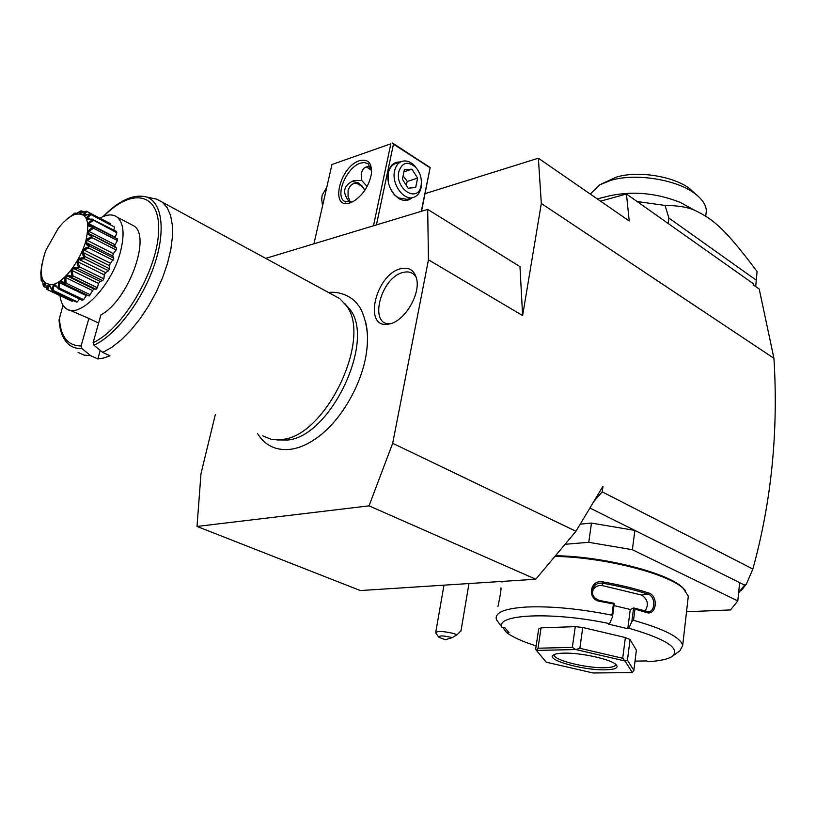<?xml version="1.0" encoding="UTF-8"?>
<svg xmlns="http://www.w3.org/2000/svg" width="816" height="816" viewBox="0 0 816 816"><rect width="100%" height="100%" fill="white"/><g stroke="black" fill="none" stroke-linecap="round" stroke-linejoin="round"><path stroke-width="1.22" d="M215.363 414.446L200.991 473.627L197.013 526.442L369.026 505.849L392.68 443.292L428.451 259.804L427.696 209.396L265.73 258.376M312.13 441.058L317.557 437.396C342.016 419.842 363.436 381.664 366.833 349.534C368.026 339.028 367.598 329.684 365.527 321.494M389.66 323.901L388.11 324.197C362.763 328.746 375.686 274.125 400.809 268.709C409.051 266.863 414.314 270.208 416.599 278.725C420.709 294.178 404.593 321.178 389.66 323.901M593.864 501.452L602.239 491.864L603.024 486.193L575.953 531.277L535.765 579.238L369.026 505.849M773.935 358.295L541.324 203.49L538.376 158.202L629.228 221.003L626.443 193.984L753.647 283.927L753.851 285.233L759.206 289.017L773.935 358.295C778.474 431.348 771.457 501.595 752.862 569.027L602.239 491.864M541.324 203.49L522.628 315.568L428.451 259.804M392.68 443.292L575.953 531.277M738.674 592.263L739.755 592.202L739.867 591.059L744.58 585.113L589.917 508.021M744.58 585.113L746.405 584.032L752.862 569.027M686.521 611.755L730.514 609.929L737.797 600.902L632.369 549.719L634.858 530.42L591.467 523.076L580.237 524.137M500.769 581.492L502.013 582.032M591.467 523.076L588.764 542.303L565.039 544.292M632.369 549.719L588.764 542.303M737.797 600.902L739.643 582.655M685.358 590.458L682.268 587.245C666.692 572.434 602.31 556.237 555.451 555.737M635.011 661.113L646.619 660.94L648.302 661.654C660.266 660.95 668.355 659.124 672.557 656.146L679.973 650.719L682.686 645.538L688.306 596.149L683.135 588.295C667.406 573.342 602.269 556.961 554.87 556.43M682.686 645.538C680.789 637.51 664.408 629.105 633.532 620.323L631.87 621.404L628.891 628.228C665.846 638.989 680.401 648.292 672.557 656.146M628.891 628.228L627.79 628.697L608.491 624.138L609.562 623.659L612.51 616.804L611.929 615.182L613.418 603.942L599.954 601.382C586.898 599.668 589.723 579.319 602.606 581.859C619.681 584.837 635.093 588.56 648.842 593.038C658.859 596.047 656.401 616.284 646.435 612.5L634.96 609.093L633.532 620.323M611.929 615.182C579.88 608.787 551.585 606.064 527.065 607.002C506.124 608.267 495.822 612.031 496.179 618.293L496.638 619.966L502.238 627.596L504.961 627.902L509.062 632.675L506.369 632.359L502.87 627.667M500.891 589.856L500.973 587.867C501.544 588.979 498.494 604.646 497.913 606.441M506.369 632.359C512.295 636.959 522.22 641.488 536.143 645.935M609.562 623.659C551.891 611.276 493.884 614.356 502.238 627.596M541.059 627.861L538.672 629.034L535.633 649.301L536.418 650.444L538.019 648.21L541.059 627.861L575.27 626.637L572.342 647.394L538.019 648.21M536.418 650.444L546.261 662.204L593.018 672.965L632.41 672.619L633.859 670.415L636.378 650.189L630.064 639.54L625.362 637.531L582.746 627.494L575.27 626.637M627.79 628.697L630.248 609.47L633.583 607.961L634.96 609.093M613.989 605.584L630.248 609.47M599.954 601.382L599.984 600.566L614.285 603.34L612.51 616.804M614.213 603.299L613.418 603.942M602.606 581.859L602.351 583.154C619.232 586.092 634.471 589.774 648.067 594.201C655.462 596.19 655.717 611.011 648.72 611.786L633.736 607.971M599.984 600.566C594.181 598.893 591.671 595.16 592.477 589.366C594.119 584.776 597.414 582.706 602.351 583.154L602.198 585.551C597.292 585.103 594.017 587.163 592.385 591.722L592.222 592.426M648.842 593.038L648.067 594.201L641.6 595.058L602.198 585.551M646.435 612.5L645.925 611.572M633.583 607.961L631.87 621.404M644.905 611.245C649.026 604.789 647.924 599.393 641.6 595.058M582.746 627.494L579.86 648.281L575.892 649.556L536.459 650.423M572.342 647.394L575.759 649.536M625.362 637.531L622.71 658.257L579.86 648.281M630.064 639.54L627.433 660.215L625.005 660.991L575.892 649.556M622.71 658.257L624.923 660.96M633.859 670.415L627.433 660.215M632.41 672.619L625.005 660.991M605.135 669.824C583.144 670.426 545.384 659.807 553.228 655.085C554.86 653.932 558.368 653.279 563.744 653.147C580.339 652.576 610.409 659.104 615.876 664.428C619.15 667.763 615.56 669.559 605.135 669.824M615.682 664.367C615.703 666.458 611.898 667.57 604.289 667.723C586 668.192 554.146 660.277 554.35 655.217L554.503 654.422M739.867 591.059L741.061 590.753L746.405 584.032M739.826 591.437L739.755 592.202M538.376 158.202L425.065 193.657M427.696 209.396L519.976 266.618L522.628 315.568M626.443 193.984L600.535 201.175M637.133 201.542L665.04 205.428C677.79 205.51 687.715 207.142 694.804 210.355C714.02 219.484 725.404 229.459 757.064 271.442L755.728 286.559M756.391 280.265L668.906 218.066L668.202 223.513M600.413 201.083L600.994 201.052M665.04 205.428L668.906 218.066M590.264 194.065L599.648 184.906L610.582 180.428C635.47 172.717 677.81 179.591 695.844 194.33C702.79 199.838 706.289 205.469 706.33 211.211L705.973 214.18M691.795 208.712L680.442 202.501C657.094 193.198 633.828 190.893 610.633 195.585L609.95 195.758M601.463 183.937L616.437 177.092C638.061 170.391 674.567 176.317 690.244 189.128L694.885 193.443M313.936 243.8L331.949 164.516L390.854 143.779L373.473 225.787M359.428 160.742C368.098 158.569 372.096 162.935 371.423 173.839C369.005 186.017 362.947 195.238 353.236 201.501L350.176 202.837C329.531 210.232 339.374 166.739 359.428 160.742M331.949 164.516L390.854 143.779M392.527 143.024L430.154 167.545L421.556 211.252M430.154 167.545L421.291 211.324M376.421 224.9L393.465 144.187L429.991 167.729M411.866 197.9C408.061 201.113 403.675 201.297 398.718 198.461L394.638 195.034C389.538 188.986 387.314 182.029 387.977 174.165C389.436 165.811 393.506 161.752 400.187 161.976M393.465 144.187L392.323 143.177M349.819 202.49C341.853 192.851 343.118 185.569 353.603 180.642L361.753 180.489L361.192 174.359C361.906 170.238 363.63 167.749 366.374 166.892L371.545 170.33M366.374 166.892L370.525 166.627M353.287 201.481L351.89 202.011L344.148 201.144C334.886 194.983 346.882 167.096 360.407 163.169L364.303 162.506L368.077 163.679L371.627 171.156M361.753 180.489L367.129 186.507M364.885 190.24L362.192 186.099L358.499 182.886L351.778 181.356M364.844 190.301L362.834 187.313C356.123 181.295 351.206 182.264 348.085 190.199L348.055 196.37L350.38 202.399M388.222 181.662L388.304 173.033C389.467 168.004 391.945 164.822 395.74 163.486L402.013 161.364C398.218 162.7 395.74 165.893 394.577 170.932C391.333 183.937 403.716 201.103 413.488 197.401C417.404 196.054 419.944 192.8 421.087 187.629L421.393 181.183M413.488 197.401L407.184 199.369L398.239 197.839L394.363 194.575L390.64 189.067M417.741 169.922L414.385 165.536C410.346 161.588 406.215 160.201 402.013 161.364M421.066 185.62L421.168 185.079C421.964 178.235 420.056 172.237 415.446 167.066C407.643 160.874 402.115 162.394 398.861 171.605C394.669 189.169 418.149 203.663 421.066 185.62M408.082 188.18L402.4 179.224L404.359 169.708L411.968 169.187L417.598 178.092L415.681 187.568L408.082 188.18M411.968 169.187L403.92 171.85M417.598 178.092L407.286 181.438L406.062 184.997M403.094 175.828L407.286 181.438M326.757 187.374L322.177 195.095L321.688 199.379L322.565 205.826M438.875 637.327L435.652 632.757C437.182 630.921 442.884 631.094 452.768 633.287L457.072 634.695L452.268 637.643C443.363 635.491 438.896 635.378 438.875 637.327L445.373 639.703L452.268 637.643M460.989 630.809L457.072 634.695M197.013 526.442L360.356 590.56L535.765 579.238M345.025 303.807L349.993 309.478C375.554 340.986 330.857 435.999 288.038 440.008L276.818 439.946M262.783 435.887L271.259 439.345L282.724 439.406C326.492 435.285 372.402 337.742 346.29 305.572L339.772 298.615L333.683 295.31M100.235 350.38L97.859 358.958L103.724 358L109.987 355.766L102.745 352.461L111.986 347.208L121.533 339.629L131.06 329.96L140.25 318.505L148.767 305.633L156.325 291.802L162.659 277.491L167.545 263.191L170.84 249.39L172.451 236.569L172.349 225.114L170.564 215.393L167.188 207.692L162.364 202.195L156.794 199.186L152.745 198.329M97.859 358.958L90.647 355.684L81.896 348.503L81.1 345.933L88.873 318.444L98.634 323.034M130.55 224.155L133.855 225.889C151.643 236.354 128.316 300.482 100.919 314.864L93.146 342.598L93.952 345.199L102.745 352.461M60.007 295.637C60.68 301.675 62.679 305.929 65.994 308.407C78.693 319.801 111.476 286.518 120.299 252.266C124.807 234.733 123.767 223.023 117.188 217.148C112.751 213.894 106.988 214.241 99.899 218.209M88.873 318.444L69.452 310.039M41.902 264.037L40.8 272.707L41.188 280.418C41.983 278.123 42.463 278.205 42.616 280.643L43.299 286.151C44.329 281.459 45.37 281.938 46.41 287.609L47.022 289.496C47.858 283.019 49.49 283.254 51.908 290.2L49.694 286.018L48.532 285.855L47.858 289.874L71.176 300.941M72.053 301.359L73.083 300.502M51.908 290.2L52.132 290.17C52.826 286.028 53.448 284.141 54.009 284.509C54.315 283.856 55.651 285.09 58.038 288.221L54.988 285.09L53.591 285.559L53.071 290.343L77.336 301.879L76.214 301.991L51.969 290.465M77.336 301.879L79.55 298.982M58.038 288.221L58.293 288.089C58.069 280.367 60.241 278.868 64.811 283.591L64.77 284.284L63.505 283.713L61.016 281.683L59.476 282.754L59.293 288.058L83.609 299.676L82.334 300.308L58.028 288.711M83.609 299.676L86.802 294.913M64.576 284.223L89.107 295.984L93.799 288.905M69.421 277.083L94.044 289.027L96.053 289.282L97.379 287.742L98.532 283.417L100.031 281.418L102.673 280.663L103.877 278.827L104.295 274.9L105.601 272.626L108.497 270.749L109.497 268.739L109.13 265.516L113.812 258.223L112.69 255.918L113.342 253.592L116.137 249.951L116.525 248.044L115.26 246.901M114.76 246.646L114.985 244.708L117.412 240.567L117.055 238.711M115.025 237.66L116.861 232.754L116.545 231.469L92.381 219.392C85.354 220.514 84.589 218.759 90.097 214.129L114.546 227.042L113.781 230.041M90.097 214.129L89.046 214.21C82.885 216.362 81.926 215.332 86.18 211.12L87.016 211.507L84.293 214.271L85.19 214.955L90.199 213.894L114.546 227.042M110.66 224.533L110.65 223.798L87.016 211.507M86.18 211.12L81.478 213.027C79.009 214.302 78.836 213.557 80.978 210.783L83.905 211.997M80.978 210.783L74.674 214.404L74.858 213.098L76.52 213.425M81.896 210.956L79.927 213.068L81.814 212.894M84.293 214.271L85.476 214.883M90.821 214.72L87.373 217.892L89.607 219.045M87.373 217.892L87.914 219.137L92.738 219.147M64.811 283.591L65.076 283.366C63.995 275.645 66.218 273.391 71.757 276.604L72.022 276.298C69.921 269.025 72.032 266.169 78.377 267.75L78.611 267.373C75.429 260.967 77.275 257.723 84.181 257.642L84.385 257.244C80.111 252.052 81.569 248.645 88.75 247.034L88.893 246.626C83.64 242.913 84.589 239.598 91.769 236.691L91.851 236.303C85.762 234.223 86.149 231.234 93.014 227.348L93.024 227.011C86.343 226.573 86.139 224.125 92.432 219.657L116.861 232.754M93.034 220.432L88.944 223.706L114.954 237.099M88.944 223.706L89.077 225.451L93.534 226.603L117.453 238.915M93.014 227.348L93.473 228.266L117.412 240.567M93.534 226.603L93.024 227.011M93.473 228.266L88.852 231.356L114.985 244.708M88.852 231.356L88.577 233.478L116.525 248.044M91.769 236.691L92.086 237.711L116.137 249.951M92.494 235.793L91.851 236.303M92.086 237.711L87.108 240.302L113.342 253.592M87.108 240.302L86.435 242.658L112.69 255.918M86.435 242.658L89.678 246.055L113.812 258.223M88.75 247.034L88.944 248.105L113.098 260.263M89.678 246.055L88.893 246.626M88.944 248.105L83.813 249.931L110.14 263.129M83.813 249.931L82.773 252.348L109.13 265.516M82.773 252.348L85.272 256.673L109.497 268.739M84.181 257.642L84.262 258.703L108.497 270.749M85.272 256.673L84.385 257.244M84.262 258.703L79.193 259.539L105.601 272.626M79.193 259.539L77.867 261.844L104.295 274.9M77.867 261.844L79.591 266.863L103.877 278.827M78.377 267.75L78.377 268.729L102.673 280.663M79.591 266.863L78.611 267.373M78.377 268.729L73.573 268.454L100.031 281.418M73.573 268.454L72.063 270.473L98.532 283.417M72.063 270.473L73.052 275.9L97.379 287.742M71.757 276.604L71.716 277.46L96.053 289.282M73.052 275.9L72.022 276.298M71.716 277.46L67.361 276.002L65.78 277.613L92.269 290.435M65.78 277.613L66.116 283.132L90.454 294.851M64.77 284.284L89.107 295.984M66.116 283.132L65.076 283.366M59.476 282.754L85.945 295.463M59.293 288.058L58.293 288.089M53.591 285.559L56.273 286.834M53.071 290.343L52.132 290.17M48.532 285.855L49.929 286.518M47.858 289.874L47.022 289.496M46.002 286.028L44.635 283.662L44.023 286.732L46.481 287.905M44.023 286.732L43.299 286.151M42.493 279.908L42.157 279.174L41.779 281.173L42.738 281.632M41.779 281.173L41.188 280.418M41.218 273.523L40.8 272.707M74.858 213.098L68.728 217.78M68.248 217.872L64.974 220.922M75.837 213.068L74.715 214.394M74.593 214.333L75.143 214.19M53.958 284.274C65.188 280.704 80.335 260.335 85.741 241.373C90.423 220.657 86.69 211.711 74.531 214.526C69.227 216.679 63.791 221.289 58.222 228.358L45.614 250.838C37.903 274.696 40.688 285.835 53.958 284.274M63.016 305.204L59.058 319.852C59.527 328.664 61.7 335.713 65.576 340.996C69.523 346.331 74.96 348.83 81.896 348.503M78.101 352.41L83.885 355.072L90.647 355.684M416.293 277.501C413.467 272.687 409.102 270.994 403.226 272.422C380.725 277.165 368.169 325.89 390.334 323.738M93.146 342.598C122.38 329.623 156.886 271.636 158.569 232.407C160.925 192.79 132.314 186.884 103.734 216.342M59.384 317.72C60.353 336.478 67.595 345.882 81.1 345.933M156.794 199.186L146.37 196.962C162.251 201.97 166.158 231.091 154 266.057C141.964 300.982 115.709 335.305 93.952 345.199M683.135 588.295L682.268 587.245M648.72 611.786L648.149 611.857M592.385 591.722L592.477 589.366M554.452 654.503L554.35 655.217M705.748 216.067L706.33 211.211M680.442 202.501L694.804 210.355M610.633 195.585L597.23 198.89M695.844 194.33L690.244 189.128M345.576 202.001L344.148 201.144M361.712 172.013L361.192 174.359M362.192 186.099L362.834 187.313M387.977 174.165L388.018 174.716M421.168 185.079L421.209 186.986M415.446 167.066L414.385 165.536M435.652 632.757L443.996 585.154M460.948 631.074L468.976 583.542M317.557 437.396C308.887 443.741 300.329 447.647 291.873 449.106C276.726 451.207 265.261 445.995 257.489 433.49M366.833 349.534C369.985 329.582 362.324 308.897 358.04 305.041C354.94 299.758 343.648 290.914 328.409 292.444M349.993 309.478L346.29 305.572M162.364 202.195L339.772 298.615M117.188 217.148L133.855 225.889M115.872 247.207L91.198 234.62M112.761 255.979L86.639 242.78M103.091 216.607C119.065 200.338 133.498 193.79 146.37 196.962M388.11 324.197L389.038 324.044"/></g></svg>
